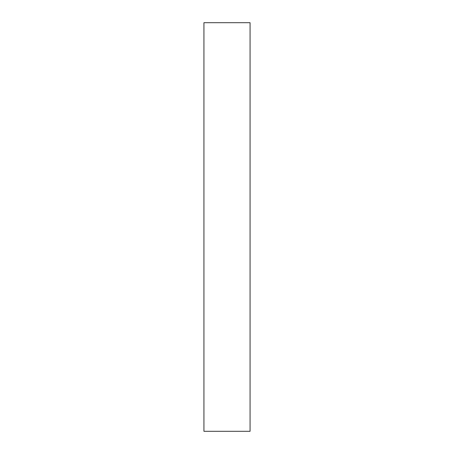 <?xml version="1.0" encoding="UTF-8"?>
<svg xmlns="http://www.w3.org/2000/svg" width="454" height="454" viewBox="0 0 454 454"><rect width="100%" height="100%" fill="white"/><g stroke="black" fill="none" stroke-linecap="round" stroke-linejoin="round"><path stroke-width="0.68" d="M250.069 431.3L203.931 431.3L250.069 431.3L250.069 22.7L203.931 22.7L250.069 22.7L250.069 431.3M203.931 22.7L203.931 431.3L203.931 22.7"/></g></svg>
